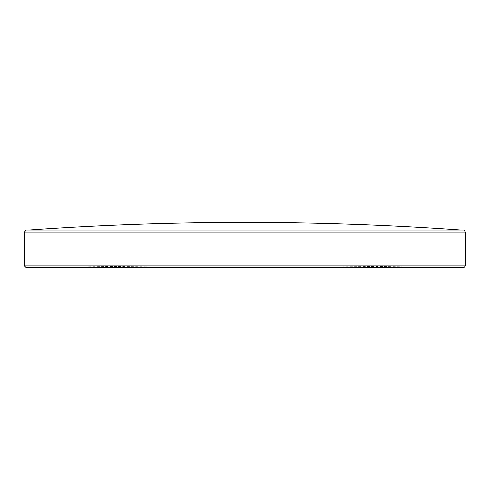 <?xml version="1.0" encoding="UTF-8"?>
<svg xmlns="http://www.w3.org/2000/svg" width="490" height="490" viewBox="0 0 490 490"><rect width="100%" height="100%" fill="white"/><g stroke="black" fill="none" stroke-linecap="round" stroke-linejoin="round"><path stroke-width="0.37" stroke-dasharray="2.45 1.84" d="M245 267.583L463.791 267.583A13718.224 13718.224 0 0 0 26.209 267.583L245 267.583M463.767 230.159L26.233 230.159M465.5 265.874L24.5 265.874M24.5 232.156L465.5 232.156"/><path stroke-width="0.73" d="M465.5 265.874L463.791 267.583L26.209 267.583L24.5 265.874L465.5 265.874L465.5 232.156L24.5 232.156L26.233 230.159L463.767 230.159L465.5 232.156M24.5 265.874L24.5 232.156M463.767 230.159A3096.463 3096.463 0 0 0 26.233 230.159"/></g></svg>
